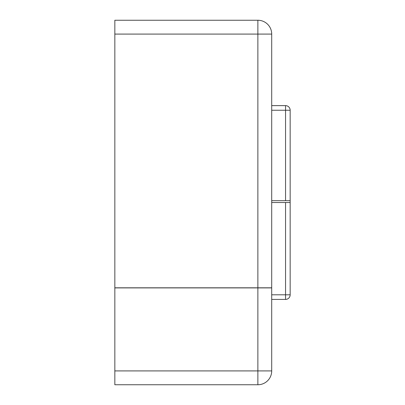 <?xml version="1.0" encoding="UTF-8"?>
<svg xmlns="http://www.w3.org/2000/svg" width="405" height="405" viewBox="0 0 405 405"><rect width="100%" height="100%" fill="white"/><g stroke="black" fill="none" stroke-linecap="round" stroke-linejoin="round"><path stroke-width="0.61" d="M114.838 34.091L114.838 20.25L257.869 20.25A13.841 13.841 0 0 1 271.709 34.091L271.709 287.813L257.869 287.813L257.869 34.091L114.838 34.091L114.838 287.813L257.869 287.813M114.838 384.75L114.838 370.909L257.869 370.909L257.869 384.75L114.838 384.75M257.869 287.904L257.869 370.909L271.709 370.909A13.841 13.841 0 0 1 257.869 384.75A13.841 13.841 0 0 0 271.709 370.909L271.709 287.904L114.838 287.904L114.838 370.909M271.709 202.525L290.162 202.525L290.162 294.8A4.612 4.612 0 0 1 285.55 299.417L271.709 299.417M271.709 105.629L285.55 105.629L285.55 110.246L271.709 110.246M271.709 200.677L285.55 200.677L285.55 110.246L290.162 110.246L290.162 200.677L285.55 200.677M290.162 202.525L290.162 200.677M290.162 110.246A4.612 4.612 0 0 0 285.55 105.629A4.612 4.612 0 0 1 290.162 110.246M271.709 34.091A13.841 13.841 0 0 0 257.869 20.25L257.869 34.091L271.709 34.091M271.709 294.8L285.55 294.8L285.55 202.525M285.55 294.8L290.162 294.8A4.612 4.612 0 0 1 285.55 299.417L285.55 294.8"/></g></svg>
